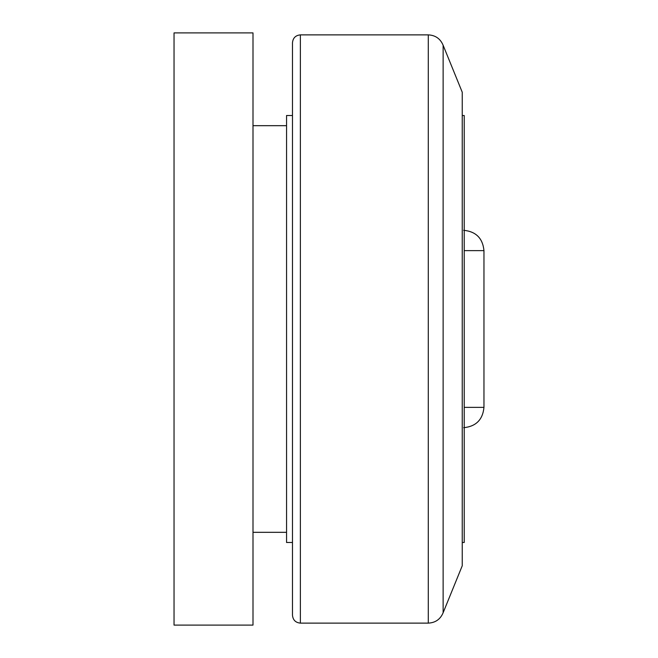 <?xml version="1.0" encoding="UTF-8"?>
<svg xmlns="http://www.w3.org/2000/svg" width="658" height="658" viewBox="0 0 658 658"><rect width="100%" height="100%" fill="white"/><g stroke="black" fill="none" stroke-linecap="round" stroke-linejoin="round"><path stroke-width="0.99" d="M428.292 623.126L300.377 623.126C295.582 622.657 292.95 620.025 292.481 615.23L292.481 42.77C292.95 37.975 295.582 35.343 300.377 34.874L428.292 34.874C435.415 35.236 440.358 38.699 443.13 45.262L443.13 612.738C440.358 619.301 435.415 622.764 428.292 623.126L428.292 34.874M443.13 45.262L462.245 92.227L462.245 565.773L443.13 612.738M462.245 115.512L464.219 115.512L464.219 542.488L462.245 542.488M292.481 542.488L286.559 542.488L286.559 115.512L292.481 115.512M464.219 407.368L483.959 407.368L483.959 250.632C482.758 238.286 475.981 231.509 463.627 230.3M253.001 32.9L253.001 625.1L174.041 625.1L174.041 32.9L253.001 32.9M300.377 623.126L300.377 34.874M464.219 250.632L483.959 250.632M253.001 125.678L286.559 125.678M483.959 407.368C482.758 419.714 475.981 426.491 463.627 427.7M253.001 532.322L286.559 532.322"/></g></svg>
